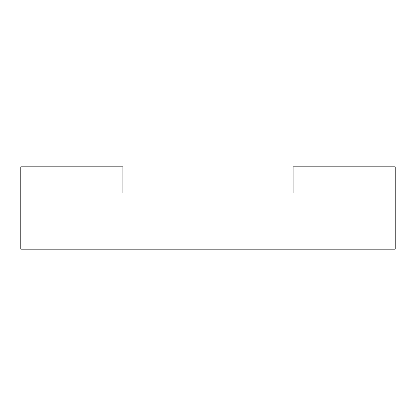 <?xml version="1.0" encoding="UTF-8"?>
<svg xmlns="http://www.w3.org/2000/svg" width="416" height="416" viewBox="0 0 416 416"><rect width="100%" height="100%" fill="white"/><g stroke="black" fill="none" stroke-linecap="round" stroke-linejoin="round"><path stroke-width="0.62" d="M395.2 178.048L293.093 178.048L293.093 166.816L395.2 166.816L395.2 249.184L20.8 249.184L20.8 166.816L122.907 166.816L122.907 178.048L20.8 178.048M293.093 178.048L293.093 193.024L122.907 193.024L122.907 178.048"/></g></svg>
